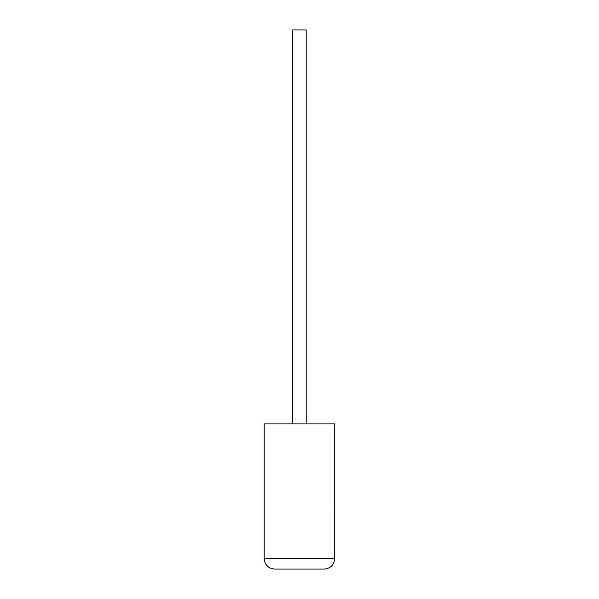 <?xml version="1.0" encoding="UTF-8"?>
<svg xmlns="http://www.w3.org/2000/svg" width="599" height="599" viewBox="0 0 599 599"><rect width="100%" height="100%" fill="white"/><g stroke="black" fill="none" stroke-linecap="round" stroke-linejoin="round"><path stroke-width="0.9" d="M306.186 423.905L306.186 29.95L292.709 29.95L292.709 423.905M334.699 423.905L264.196 423.905L264.196 558.68C264.855 564.932 268.315 568.391 274.567 569.05L324.329 569.05C330.581 568.391 334.04 564.932 334.699 558.68L334.699 423.905M324.329 569.05C330.581 568.391 334.04 564.932 334.699 558.68L264.196 558.68C264.855 564.932 268.315 568.391 274.567 569.05M334.699 504.253L334.699 484.763M334.804 504.253L334.699 508.918"/></g></svg>
